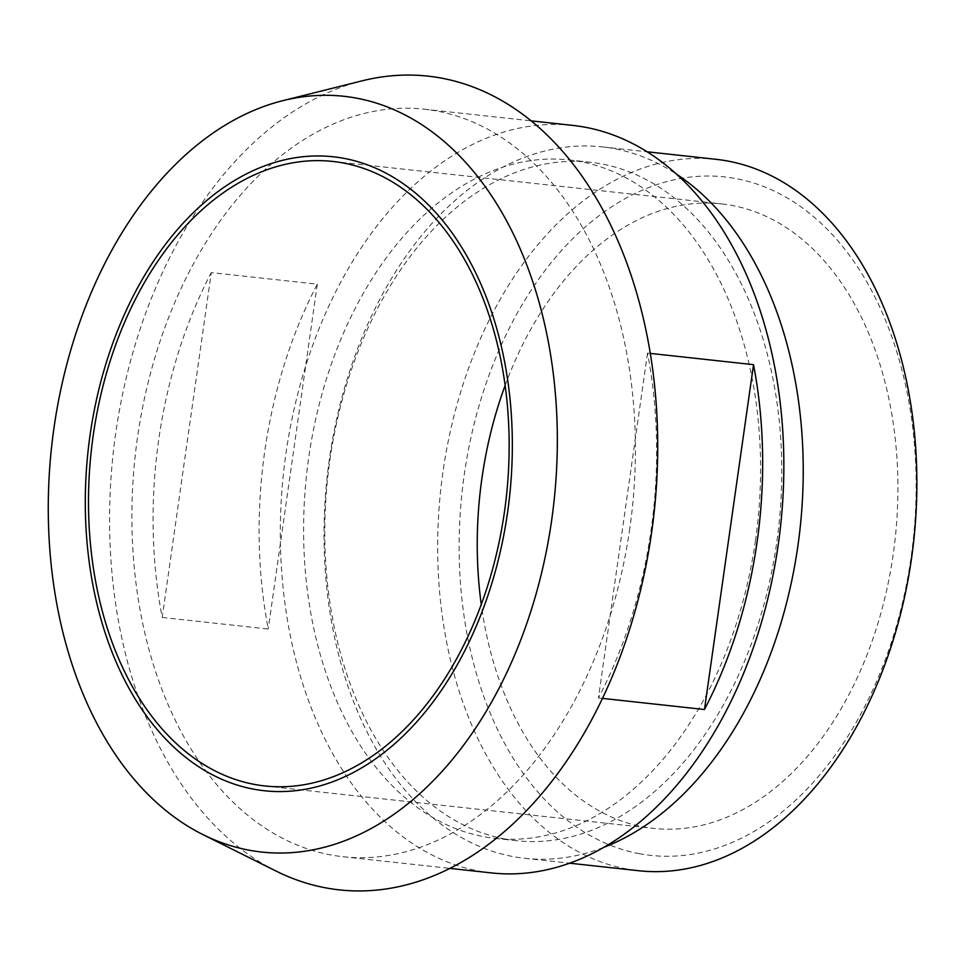 <?xml version="1.0" encoding="UTF-8"?>
<svg xmlns="http://www.w3.org/2000/svg" width="965" height="965" viewBox="0 0 965 965"><rect width="100%" height="100%" fill="white"/><g stroke="black" fill="none" stroke-linecap="round" stroke-linejoin="round"><path stroke-width="0.72" stroke-dasharray="4.83 3.62" d="M639.542 853.736A341.224 226.835 96.2 0 1 518.133 311.635A341.224 226.835 96.2 0 1 905.098 383.045A341.224 226.835 96.2 0 1 639.542 853.736M716.09 159.322A357.81 237.86 -83.8 0 0 441.825 480.474A357.81 237.86 -83.8 0 0 626.876 869.007A357.81 237.86 -83.8 0 0 638.432 870.707M603.378 847.523A357.81 237.86 96.2 0 1 524.791 858.295A357.81 237.86 96.2 0 1 513.247 856.606A357.81 237.86 96.2 0 1 328.197 468.073A357.81 237.86 96.2 0 1 602.45 146.909A357.81 237.86 96.2 0 1 676.863 174.4M505.25 839.068A341.224 226.835 96.2 0 1 328.763 468.544A341.224 226.835 96.2 0 1 590.327 162.265A341.224 226.835 96.2 0 1 776.704 542.704A341.224 226.835 96.2 0 1 516.263 840.684A341.224 226.835 96.2 0 1 505.25 839.068M647.515 353.106L598.433 697.948A375.964 249.935 -83.8 0 0 651.013 530.702A375.964 249.935 -83.8 0 0 647.515 353.106L650.35 353.407M602.413 698.383L598.433 697.948M162.204 617.443L268.234 629.023A375.964 249.935 96.2 0 1 317.304 284.18L211.287 272.6L162.204 617.443A375.964 249.935 -83.8 0 1 211.287 272.6M317.304 284.18L268.234 629.023M491.294 872.903A375.964 249.935 96.2 0 1 283.626 472.042A375.964 249.935 96.2 0 1 572.884 125.414M629.807 528.386A375.964 249.935 96.2 0 1 342.852 856.703A375.964 249.935 96.2 0 1 135.197 455.83A375.964 249.935 96.2 0 1 424.455 109.214A375.964 249.935 96.2 0 1 629.807 528.386M276.026 871.045A409.281 272.082 96.2 0 1 113.182 453.429A409.281 272.082 96.2 0 1 362.297 80.795M755.499 540.388A341.224 226.835 96.2 0 1 495.057 838.368A341.224 226.835 96.2 0 1 306.593 474.551A341.224 226.835 96.2 0 1 569.121 159.949A341.224 226.835 96.2 0 1 755.499 540.388M505.165 385.373A314.095 208.802 96.2 0 1 721.675 203.892A314.095 208.802 96.2 0 1 893.24 554.091A314.095 208.802 96.2 0 1 653.51 828.38A314.095 208.802 96.2 0 1 481.258 604.464M342.852 856.703L449.738 868.367M424.455 109.214L531.341 120.878M495.057 838.368L516.263 840.684M569.121 159.949L590.327 162.265M524.791 858.295L569.543 863.18M602.45 146.909L647.201 151.794M264.748 785.944L653.51 828.38M332.913 161.457L721.675 203.892"/><path stroke-width="1.45" d="M569.543 863.18L638.432 870.707A357.81 237.86 -83.8 0 0 913.722 540.822A357.81 237.86 -83.8 0 0 716.09 159.322L647.201 151.794M676.863 174.4A357.81 237.86 96.2 0 1 800.082 528.422A357.81 237.86 96.2 0 1 603.378 847.523M650.35 353.407L753.532 364.673L704.462 709.516L602.413 698.383M753.532 364.673A375.964 249.935 96.2 0 1 757.043 542.27A375.964 249.935 96.2 0 1 704.462 709.516M531.341 120.878L572.884 125.414A375.964 249.935 96.2 0 1 778.248 544.586A375.964 249.935 96.2 0 1 491.294 872.903L449.738 868.367M507.602 512.222A318.86 211.974 96.2 0 1 155.57 727.634A318.86 211.974 96.2 0 1 233.325 181.239A318.86 211.974 96.2 0 1 507.602 512.222M504.478 511.643A314.095 208.802 96.2 0 1 264.748 785.944A314.095 208.802 96.2 0 1 91.253 451.041A314.095 208.802 96.2 0 1 332.913 161.457A314.095 208.802 96.2 0 1 504.478 511.643M551.678 520.063A380.114 252.685 96.2 0 1 202.855 834.556A380.114 252.685 96.2 0 1 51.615 446.711A380.114 252.685 96.2 0 1 282.974 100.625A380.114 252.685 96.2 0 1 551.678 520.063M282.974 100.625L362.297 80.795A409.281 272.082 96.2 0 1 651.628 532.403A409.281 272.082 96.2 0 1 276.026 871.045L202.855 834.556M481.258 604.464A314.095 208.802 96.2 0 1 505.165 385.373"/></g></svg>
